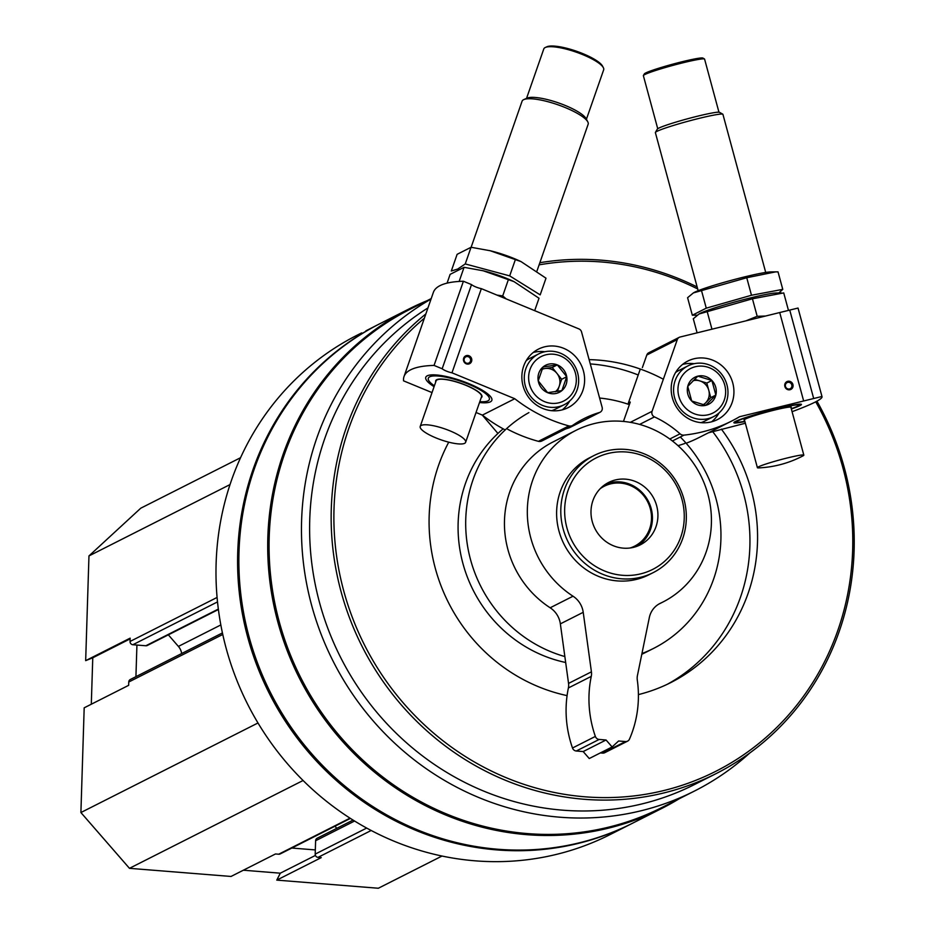 <?xml version="1.0" encoding="UTF-8"?>
<svg xmlns="http://www.w3.org/2000/svg" width="935" height="935" viewBox="0 0 935 935"><rect width="100%" height="100%" fill="white"/><g stroke="black" fill="none" stroke-linecap="round" stroke-linejoin="round"><path stroke-width="1.4" d="M222.425 632.925L130.304 679.511A3.062 2.898 63.2 0 0 128.761 682.012L128.656 685.332L84.185 707.818L80.901 812.538L129.462 868.323L231.015 876.457L275.486 853.959L278.7 854.216A3.062 2.898 63.2 0 0 280.184 853.935L350.415 818.405M240.552 457.718L140.776 508.184L88.965 555.928L85.669 660.648L92.764 657.784L91.303 704.219M243.345 870.216L280.313 873.185L276.772 880.115L378.324 888.25L442.021 856.039M353.068 820.077L317.152 838.251A3.062 2.898 63.2 0 0 315.609 840.74L315.188 854.111A3.062 2.898 63.2 0 0 318.017 857.372L321.243 857.629L276.772 880.115M85.669 660.648L130.14 638.149L130.035 641.468A3.062 2.898 63.2 0 0 132.864 644.729L145.837 645.758A3.062 2.898 63.2 0 0 147.309 645.477L218.404 609.515M431.035 299.06A279.133 263.927 63.2 0 0 336.238 667.193A279.133 263.927 63.2 0 0 694.541 791.01A279.133 263.927 63.2 0 0 749.753 753.014M431.199 298.592L410.173 309.228A279.133 263.927 63.2 0 0 300.638 677.431A279.133 263.927 63.2 0 0 662.132 807.396L694.541 791.01M379.715 323.779A279.892 264.652 63.2 0 0 379.072 324.106A279.892 264.652 63.2 0 0 269.245 693.314A279.892 264.652 63.2 0 0 631.733 823.63A279.892 264.652 63.2 0 0 632.376 823.314M361.728 332.872L357.474 335.022A279.892 264.652 63.2 0 0 247.646 704.242A279.892 264.652 63.2 0 0 610.134 834.558L631.733 823.63M365.865 330.873L379.072 324.106M426.979 300.731A279.892 264.652 63.2 0 0 409.191 308.866L380.346 323.463A279.892 264.652 63.2 0 0 270.519 692.671A279.892 264.652 63.2 0 0 633.007 822.987L661.851 808.401A279.892 264.652 63.2 0 0 678.95 798.899M409.191 308.866A279.892 264.652 63.2 0 0 299.364 678.085A279.892 264.652 63.2 0 0 661.851 808.401M427.95 307.919A273.336 258.446 63.2 0 0 346.195 667.906A273.336 258.446 63.2 0 0 694.518 784.523L716.058 773.631A273.336 258.446 63.2 0 0 854.099 550.657A273.336 258.446 63.2 0 0 816.933 401.15M697.159 286.975A273.336 258.446 63.2 0 0 539.846 262.723M425.857 313.938A273.336 258.446 63.2 0 0 375.578 670.196A273.336 258.446 63.2 0 0 716.058 773.631M424.373 318.18A271.15 256.377 63.2 0 0 481.174 765.777A271.15 256.377 63.2 0 0 852.65 550.166A271.15 256.377 63.2 0 0 815.729 401.781M697.697 288.962A271.15 256.377 63.2 0 0 539.109 264.85M638.406 694.6A171.654 162.304 63.2 0 0 670.804 682.573A171.654 162.304 63.2 0 0 757.49 542.545A171.654 162.304 63.2 0 0 721.376 429.13M663.359 379.236A171.654 162.304 63.2 0 0 589.12 359.636M448.742 442.173A171.654 162.304 63.2 0 0 567.077 695.617M503.182 428.849A133.389 126.12 63.2 0 0 462.79 563.022A133.389 126.12 63.2 0 0 565.675 662.494M641.796 654.266A133.389 126.12 63.2 0 0 645.91 652.279L653.53 648.422A133.389 126.12 63.2 0 0 720.897 539.612A133.389 126.12 63.2 0 0 680.306 436.984M629.36 404.633A133.389 126.12 63.2 0 0 599.604 398.041M528.906 412.604A133.389 126.12 63.2 0 0 467.161 543.48A133.389 126.12 63.2 0 0 564.857 656.557M641.948 653.53A133.389 126.12 63.2 0 0 653.53 648.422M666.971 684.455A171.654 162.304 63.2 0 0 749.87 546.402A171.654 162.304 63.2 0 0 712.797 431.736M638.219 374.982A171.654 162.304 63.2 0 0 590.289 363.914M591.002 510.977A34.992 33.076 -116.8 0 1 608.662 482.437A34.992 33.076 -116.8 0 1 657.913 516.33A34.992 33.076 -116.8 0 1 640.253 544.871A34.992 33.076 -116.8 0 1 591.002 510.977M684.233 518.446A62.505 59.104 63.2 0 0 596.25 457.869A62.505 59.104 63.2 0 0 592.883 564.646A62.505 59.104 63.2 0 0 684.233 518.446M686.302 519.135A65.602 62.026 63.2 0 0 593.947 455.567A65.602 62.026 63.2 0 0 568.211 542.101A65.602 62.026 63.2 0 0 653.168 572.641A65.602 62.026 63.2 0 0 686.302 519.135M257.99 722.977L80.901 812.538M303.092 780.491L129.462 868.323M334.964 826.224L336.787 828.317M230.022 484.575L88.965 555.928M168.335 634.842L178.398 646.412A13.125 12.4 63.2 0 1 181.659 653.542M291.813 848.045L315.317 849.927M136.931 645.045L135.926 676.671M315.422 855.42L280.313 873.185M130.117 638.885L92.764 657.784M464.263 358.654A3.424 3.237 63.2 0 0 468.902 362.99A3.424 3.237 63.2 0 0 470.247 358.467A3.424 3.237 63.2 0 0 464.263 358.654M476.032 412.499L482.378 415.117A153.071 144.726 63.2 0 0 505.204 429.936M463.678 358.163A4.371 4.137 63.2 0 0 468.388 364.077A4.371 4.137 63.2 0 0 470.808 357.135A4.371 4.137 63.2 0 0 463.678 358.163M582.821 390.608A32.795 31.019 -116.8 0 1 568.036 407.672A32.795 31.019 -116.8 0 1 525.563 392.396A32.795 31.019 -116.8 0 1 538.431 349.129A32.795 31.019 -116.8 0 1 573.693 354.774A32.795 31.019 -116.8 0 1 582.821 390.608M565.546 429.001A102.78 97.17 63.2 0 1 568.936 427.926L599.44 412.499A4.371 4.137 63.2 0 0 602.14 407.333L581.547 331.925A4.371 4.137 63.2 0 0 578.929 328.921L481.338 288.646A7.877 1.893 19.2 0 1 471.52 284.602L463.409 281.248L434.05 365.421L442.161 368.764L471.52 284.602M442.161 368.764A7.877 1.893 -160.8 0 0 451.979 372.82L481.338 288.646M451.979 372.82L514.776 398.731A153.071 144.726 63.2 0 0 568.901 425.904A5.248 4.967 63.2 0 0 572.886 425.226A102.78 97.17 63.2 0 1 583.908 418.658A102.78 97.17 63.2 0 1 599.44 412.499M507.717 429.294A153.071 144.726 63.2 0 0 538.408 441.332A5.248 4.967 63.2 0 0 541.832 440.993L572.325 425.565M482.378 415.117L514.776 398.731M434.085 386.681A34.992 8.415 19.2 0 1 427.494 375.695A34.992 8.415 19.2 0 1 461.586 380.872A34.992 8.415 19.2 0 1 491.506 398.018A34.992 8.415 19.2 0 1 479.515 402.517M434.05 365.421A157.442 37.891 -160.8 0 0 404.025 376.524A157.442 37.891 -160.8 0 0 403.558 380.849L432.028 392.595M404.025 376.524L433.384 292.351A157.442 37.891 19.2 0 1 463.409 281.248M568.936 427.926A4.371 4.137 63.2 0 0 569.602 427.657L600.095 412.242M569.742 400.94A32.795 31.019 -116.8 0 1 562.286 409.857M533.254 352.472A32.795 31.019 -116.8 0 1 544.86 351.735M526.545 98.374L543.796 48.924A31.708 7.632 19.2 0 1 545.35 47.463L546.94 46.75A30.399 7.316 19.2 0 1 576.556 51.25A30.399 7.316 19.2 0 1 602.549 66.151L603.356 67.694A31.708 7.632 19.2 0 1 603.671 69.809L586.42 119.248M436.189 380.709A24.053 5.785 19.2 0 1 436.236 380.498A24.053 5.785 19.2 0 1 437.171 379.517M481.548 395.002A24.053 5.785 19.2 0 1 481.665 396.346A24.053 5.785 19.2 0 1 481.583 396.545M435.733 381.947A24.485 5.89 19.2 0 1 436.89 379.633A24.485 5.89 19.2 0 1 460.756 383.257A24.485 5.89 19.2 0 1 481.7 395.26A24.485 5.89 19.2 0 1 481.163 397.796M434.389 385.804A32.304 7.772 19.2 0 1 428.627 380.335A32.304 7.772 19.2 0 1 461.025 381.363A32.304 7.772 19.2 0 1 487.953 400.846A32.304 7.772 19.2 0 1 487.731 400.951A32.304 7.772 19.2 0 1 479.819 401.653M471.123 247.284L522.081 101.202A34.992 8.415 19.2 0 1 523.799 99.589A34.992 8.415 19.2 0 1 557.891 104.778A34.992 8.415 19.2 0 1 587.811 121.912A34.992 8.415 19.2 0 1 588.15 124.25L536.982 270.963M523.799 99.589L527.059 98.14A32.304 7.772 19.2 0 1 558.534 102.92A32.304 7.772 19.2 0 1 586.163 118.757L587.811 121.912M545.35 47.463A31.708 7.632 19.2 0 1 576.24 52.161A31.708 7.632 19.2 0 1 603.356 67.694M435.944 437.907A24.053 5.785 19.2 0 1 420.212 426.453A24.053 5.785 19.2 0 1 444.838 428.908A24.053 5.785 19.2 0 1 465.642 442.29A24.053 5.785 19.2 0 1 464.625 443.33A24.053 5.785 19.2 0 1 435.944 437.907M420.212 426.453L436.096 380.907A24.053 5.785 19.2 0 1 460.721 383.362A24.053 5.785 19.2 0 1 481.525 396.744L465.642 442.29M482.273 415.082L497.934 433.466M543.06 366.964L557.318 364.895L566.727 376.723L561.888 390.608L547.63 392.665L538.221 380.849L543.06 366.964A15.147 14.329 -116.8 0 1 557.318 364.895A15.147 14.329 -116.8 0 1 566.727 376.723A15.147 14.329 -116.8 0 1 561.888 390.608A15.147 14.329 -116.8 0 1 547.63 392.665A15.147 14.329 -116.8 0 1 538.221 380.849A15.147 14.329 -116.8 0 1 543.06 366.964M544.509 401.629A24.929 23.574 -116.8 0 1 536.982 359.332A24.929 23.574 -116.8 0 1 575.925 375.391A24.929 23.574 -116.8 0 1 544.509 401.629M542.37 405.346A28.424 26.881 -116.8 0 1 524.336 380.148A28.424 26.881 -116.8 0 1 538.63 353.933A28.424 26.881 -116.8 0 1 575.446 367.163A28.424 26.881 -116.8 0 1 564.284 404.668A28.424 26.881 -116.8 0 1 542.37 405.346M526.288 360.536A28.424 26.881 -116.8 0 1 529.736 358.432L538.63 353.933M564.284 404.668L555.39 409.168A28.424 26.881 -116.8 0 1 551.65 410.699M541.949 369.418A13.125 12.4 -116.8 0 1 545.105 368.495A13.125 12.4 -116.8 0 1 551.58 369.337A13.125 12.4 -116.8 0 1 556.944 373.381A13.125 12.4 -116.8 0 1 559.223 386.237L561.643 379.294L552.234 367.467L542.16 368.928M557.412 391.426L559.223 386.237A13.125 12.4 -116.8 0 1 555.343 391.765M561.643 379.294L566.727 376.723M552.234 367.467L557.318 364.895M506.244 298.931L502.703 295.916L496.964 295.098M447.07 283.13L450.132 274.364L464.076 267.316L483.231 270.788L514.051 281.645L539.016 298.242L534.68 310.665M513.794 281.529A41.105 9.888 19.2 0 0 482.261 270.554A41.105 9.888 19.2 0 1 483.453 270.834A41.105 9.888 19.2 0 1 512.894 281.108L514.051 281.645M508.511 279.249L502.703 295.916M464.076 267.316L459.143 281.435M540.185 294.864L509.692 275.883L465.244 263.939L457.729 269.046L451.313 270.998L457.121 254.32L471.065 247.272L490.22 250.744L521.04 261.601L546.005 278.198L540.185 294.864M489.25 250.51A41.105 9.888 19.2 0 1 490.443 250.802A41.105 9.888 19.2 0 1 519.883 261.064L521.04 261.601M515.501 259.217L509.692 275.883M471.065 247.272L465.244 263.939M791.781 384.881A3.424 3.237 63.2 0 0 787.083 382.602A3.424 3.237 63.2 0 0 785.739 387.125A3.424 3.237 63.2 0 0 791.781 384.881M629.722 403.593A134.044 126.739 63.2 0 0 628.367 403.02L630.272 402.05L623.458 421.428M640.3 369.056L628.367 403.02M708.438 432.8L745.359 423.239M686.138 443.248A153.071 144.726 63.2 0 0 699.193 437.475L731.591 421.089A153.071 144.726 63.2 0 0 739.55 416.729L821.958 396.487L798.022 308.047L789.748 310.081L813.684 398.52M792.927 384.53A4.371 4.137 63.2 0 0 785.903 382.368A4.371 4.137 63.2 0 0 787.878 389.661A4.371 4.137 63.2 0 0 792.927 384.53M672.358 397.772A32.795 31.019 -116.8 0 1 687.751 361.085A32.795 31.019 -116.8 0 1 730.223 376.361A32.795 31.019 -116.8 0 1 717.355 419.628A32.795 31.019 -116.8 0 1 672.358 397.772M789.748 310.081L779.72 312.547L803.656 400.986M779.72 312.547L680.096 337.021A4.371 4.137 63.2 0 0 677.291 339.592L652.069 411.33A4.371 4.137 63.2 0 0 654.453 416.905A102.78 97.17 63.2 0 1 680.061 433.817A5.248 4.967 63.2 0 0 683.988 435.126A153.071 144.726 63.2 0 0 731.591 421.089M642.368 367.619L646.798 355.019L677.291 339.592M678.015 445.668A153.071 144.726 63.2 0 0 684.794 443.482M791.337 408.981A34.992 2.431 164.9 0 0 801.307 404.282A34.992 2.431 164.9 0 0 767.027 411.213A34.992 2.431 164.9 0 0 733.928 422.515A34.992 2.431 164.9 0 0 744.903 421.556M792.074 411.68A157.442 10.951 164.9 0 0 822.017 396.65A157.442 10.951 164.9 0 0 821.958 396.487M798.022 308.047A157.442 10.951 -15.1 0 1 798.081 308.211L822.017 396.65M679.266 337.325L648.773 352.752A4.371 4.137 63.2 0 0 646.798 355.019M682.573 364.428A32.795 31.019 -116.8 0 1 694.179 363.703M719.062 412.908A32.795 31.019 -116.8 0 1 711.605 421.814M657.737 128.738L643.374 75.677A31.708 2.209 -15.1 0 1 643.409 75.501L644.332 73.912A30.399 2.115 -15.1 0 1 645.653 73A30.399 2.115 -15.1 0 1 676.811 63.089A30.399 2.115 -15.1 0 1 702.863 58.063L704.464 58.975A31.708 2.209 -15.1 0 1 704.581 59.104L718.945 112.177M744.529 420.154A24.485 1.706 -15.1 0 1 744.05 419.827A24.485 1.706 -15.1 0 1 745.113 419.102A24.485 1.706 -15.1 0 1 770.218 411.119A24.485 1.706 -15.1 0 1 791.209 407.064A24.485 1.706 -15.1 0 1 790.963 407.59M744.833 421.288A32.304 2.244 -15.1 0 1 736.593 422.129A32.304 2.244 -15.1 0 1 737.914 420.867A32.304 2.244 -15.1 0 1 773.198 409.775A32.304 2.244 -15.1 0 1 798.806 405.299A32.304 2.244 -15.1 0 1 791.267 408.724M698.164 290.703L655.377 132.595A34.992 2.431 -15.1 0 1 655.412 132.408A34.992 2.431 -15.1 0 1 656.943 131.368A34.992 2.431 -15.1 0 1 692.812 119.972A34.992 2.431 -15.1 0 1 722.79 114.175A34.992 2.431 -15.1 0 1 722.919 114.315L765.707 272.424M655.412 132.408L657.305 129.147A32.304 2.244 -15.1 0 1 658.707 128.177A32.304 2.244 -15.1 0 1 691.83 117.646A32.304 2.244 -15.1 0 1 719.518 112.305L722.79 114.175M643.409 75.501A31.708 2.209 -15.1 0 1 644.788 74.566A31.708 2.209 -15.1 0 1 677.291 64.223A31.708 2.209 -15.1 0 1 704.464 58.975M787.597 457.881A24.053 1.671 -15.1 0 1 803.831 455.135A24.053 1.671 -15.1 0 1 802.908 455.906A105.398 105.398 0 0 1 758.577 467.897A24.053 1.671 -15.1 0 1 757.397 467.699A24.053 1.671 -15.1 0 1 758.46 466.857A24.053 1.671 -15.1 0 1 787.597 457.881M757.397 467.699L744.447 419.85A24.053 1.671 -15.1 0 1 745.511 418.997A24.053 1.671 -15.1 0 1 770.978 410.956A24.053 1.671 -15.1 0 1 790.881 407.274L803.831 455.135M715.848 395.073L705.738 405.334L691.69 401.01L687.739 386.412L697.849 376.15L711.897 380.487L715.848 395.073A15.147 14.329 -116.8 0 1 705.738 405.334A15.147 14.329 -116.8 0 1 691.69 401.01A15.147 14.329 -116.8 0 1 687.739 386.412A15.147 14.329 -116.8 0 1 697.849 376.15A15.147 14.329 -116.8 0 1 711.897 380.487A15.147 14.329 -116.8 0 1 715.848 395.073L710.764 397.644L706.813 383.058L694.541 379.271M695.289 366.742A24.929 23.574 -116.8 0 1 724.917 397.866A24.929 23.574 -116.8 0 1 685.168 407.625A24.929 23.574 -116.8 0 1 695.289 366.742M693.361 363.879A28.424 26.881 -116.8 0 1 726.004 381.924A28.424 26.881 -116.8 0 1 713.604 416.624A28.424 26.881 -116.8 0 1 676.788 403.394A28.424 26.881 -116.8 0 1 687.95 365.889A28.424 26.881 -116.8 0 1 693.361 363.879M713.604 416.624L704.71 421.124A28.424 26.881 -116.8 0 1 700.969 422.655M675.596 372.492A28.424 26.881 -116.8 0 1 679.055 370.389L687.95 365.889M693.034 380.744A13.125 12.4 -116.8 0 1 699.789 380.884A13.125 12.4 -116.8 0 1 708.788 390.351A13.125 12.4 -116.8 0 1 705.715 402.775L710.764 397.644M703.623 404.89L705.715 402.775A13.125 12.4 -116.8 0 1 703.097 404.773M706.813 383.058L711.897 380.487M765.508 316.042L757.186 316.299L745.966 320.834M777.265 293.052A41.105 2.863 -15.1 0 0 739.48 300.719A41.105 2.863 -15.1 0 0 699.333 313.821A41.105 2.863 -15.1 0 1 699.52 313.716A41.105 2.863 -15.1 0 1 737.283 301.304A41.105 2.863 -15.1 0 1 776.144 292.982L781.379 292.912M697.101 332.848L693.291 318.765L699.076 313.973L752.441 298.791L783.729 292.912L788.474 310.432M707.222 311.706L711.956 329.19M752.441 298.791L757.186 316.299M778.832 292.947L782.77 289.371L751.483 295.25L706.264 308.164L692.332 315.224L697.206 315.188M693.63 292.772A41.105 2.863 -15.1 0 1 693.817 292.655A41.105 2.863 -15.1 0 1 731.579 280.255A41.105 2.863 -15.1 0 1 770.452 271.921L778.025 271.863L782.77 289.371M692.332 315.224L687.587 297.704L693.373 292.912L746.749 277.73L775.676 271.863M701.53 290.656L706.264 308.164M746.749 277.73L751.483 295.25M637.436 546.122A34.992 33.076 63.2 0 0 652.431 519.112A34.992 33.076 63.2 0 0 605.985 483.956M630.19 547.98A33.59 31.755 63.2 0 0 651.496 518.796A33.59 31.755 63.2 0 0 634.269 487.509A33.59 31.755 63.2 0 0 600.2 488.689M627.607 741.139A4.371 4.137 63.2 0 1 625.492 741.548L618.596 740.999L612.121 746.96L606.055 739.994L599.16 739.445A4.371 4.137 63.2 0 1 595.361 736.429A109.337 103.376 63.2 0 1 591.271 676.379A13.125 12.4 63.2 0 0 591.423 671.833L583.218 612.308A21.867 20.675 63.2 0 0 573.038 596.214A96.211 90.975 63.2 0 1 527.328 510.206A96.211 90.975 63.2 0 1 575.948 430.369A96.211 90.975 63.2 0 1 700.56 475.167A96.211 90.975 63.2 0 1 662.798 602.082A96.211 90.975 63.2 0 1 660.461 603.215A21.867 20.675 63.2 0 0 659.935 603.484A21.867 20.675 63.2 0 0 649.322 617.603L637.436 675.526A13.125 12.4 63.2 0 0 637.296 680.061A109.337 103.376 63.2 0 1 629.454 739.164A4.371 4.137 63.2 0 1 627.607 741.139L604.735 752.71A4.371 4.137 63.2 0 1 602.631 753.119L600.328 752.932M612.121 746.96L589.249 758.53L583.183 751.565L606.055 739.994M591.271 676.379L568.398 687.95A109.337 103.376 63.2 0 0 572.5 748A4.371 4.137 63.2 0 0 576.287 751.004L583.183 751.565M568.398 687.95A13.125 12.4 63.2 0 0 568.55 683.403L560.357 623.867A21.867 20.675 63.2 0 0 550.166 607.785A96.211 90.975 63.2 0 1 504.456 521.777A96.211 90.975 63.2 0 1 553.076 441.928L575.948 430.369M593.947 455.567L589.763 457.683A65.602 62.026 63.2 0 0 556.641 511.2A65.602 62.026 63.2 0 0 648.983 574.756L653.168 572.641M222.764 634.468L128.761 682.012M350.017 818.148L278.7 854.216M354.587 821.024L315.609 840.74M366.684 828.059L315.188 854.111M371.183 830.479L318.017 857.372M217.084 597.442L130.035 641.468M217.516 601.906L132.864 644.729M218.346 609.082L145.837 645.758M220.835 624.942L178.398 646.412M538.408 441.332L568.901 425.904M630.33 422.339L652.069 411.33M639.598 424.42L654.453 416.905M669.776 439.018L680.061 433.817M672.405 440.981L683.988 435.126M660.461 603.215L659.409 603.753M625.492 741.548L602.631 753.119M599.16 739.445L576.287 751.004M595.361 736.429L572.5 748M591.423 671.833L568.55 683.403M583.218 612.308L560.357 623.867M573.038 596.214L550.166 607.785M798.806 405.299L799.472 404.154M736.593 422.129L735.448 421.475M662.798 602.082L658.731 604.139"/></g></svg>
